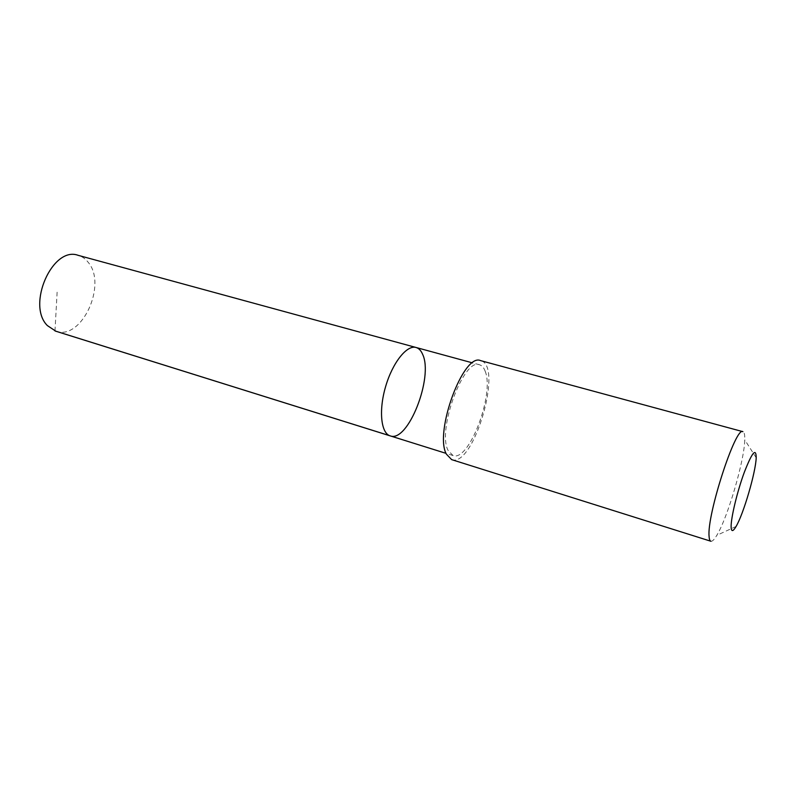 <?xml version="1.0" encoding="UTF-8"?>
<svg xmlns="http://www.w3.org/2000/svg" width="796" height="796" viewBox="0 0 796 796"><rect width="100%" height="100%" fill="white"/><g stroke="black" fill="none" stroke-linecap="round" stroke-linejoin="round"><path stroke-width="0.6" stroke-dasharray="3.98 2.98" d="M55.879 331.236C81.57 340.788 107.46 284.689 88.247 262.381C85.471 258.8 82.088 256.441 78.108 255.317M485.262 371.473C483.948 367.752 482.048 365.523 479.56 364.797C463.939 357.285 436.905 430.019 448.078 450.397L452.994 455.531C468.904 462.178 494.615 394.299 485.262 371.473M416.049 347.484C418.825 348.28 421.004 350.538 422.596 354.26C433.78 377.075 407.95 443.074 390.169 435.87M451.66 459.63C473.53 468.118 503.639 365.274 480.645 360.628M710.858 541.24C712.261 541.598 714.251 539.628 716.808 535.33C727.683 517.689 744.399 460.585 744.758 439.86C744.917 434.865 744.31 432.138 742.927 431.671M54.984 330.927L57.222 290.421M479.56 364.797L472.506 362.876M452.994 455.531L446.019 453.352M756.2 457.74L744.758 439.86M736.091 526.445L716.808 535.33"/><path stroke-width="1.19" d="M422.596 354.26C433.78 377.075 407.95 443.074 390.169 435.87C380.976 433.313 378.558 410.467 385.622 386.558C392.567 362.608 406.925 344.678 416.049 347.484C418.825 348.28 421.004 350.538 422.596 354.26M78.108 255.317C52.665 245.775 26.377 304.948 47.362 325.574L55.879 331.236L390.169 435.87C380.976 433.313 378.558 410.467 385.622 386.558C392.567 362.608 406.925 344.678 416.049 347.484L78.108 255.317M446.347 454.108L451.66 459.63L710.858 541.24C709.863 540.922 709.276 539.31 709.097 536.424C706.639 515.39 735.812 425.611 742.927 431.671L480.645 360.628C463.62 352.389 434.049 431.999 446.347 454.108M731.116 526.982C731.335 531.927 732.987 531.748 736.091 526.445C743.524 513.977 755.732 472.257 756.2 457.74C756.061 447.452 752.061 452.387 744.21 472.555C737.146 491.819 730.847 518.166 731.116 526.982M389.543 435.641L54.984 330.927M472.506 362.876L416.049 347.484M446.019 453.352L390.169 435.87"/></g></svg>
